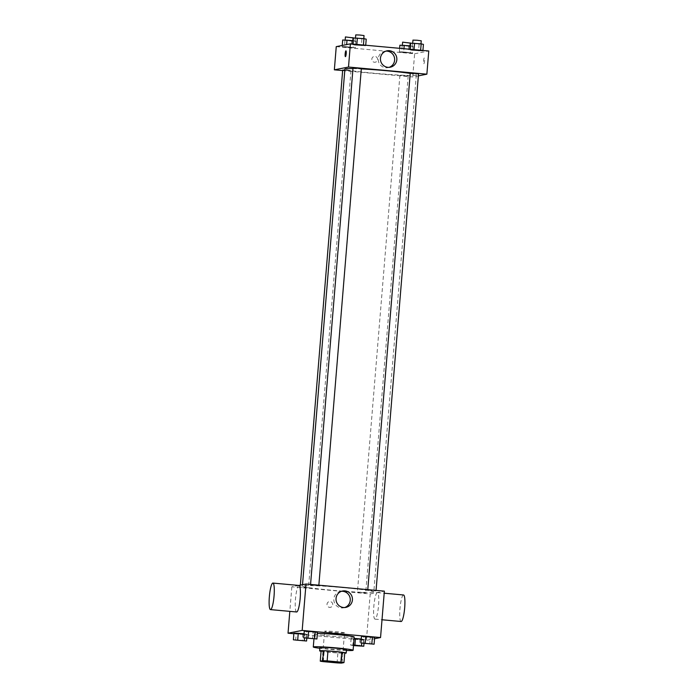 <?xml version="1.0" encoding="UTF-8"?>
<svg xmlns="http://www.w3.org/2000/svg" width="698" height="698" viewBox="0 0 698 698"><rect width="100%" height="100%" fill="white"/><g stroke="black" fill="none" stroke-linecap="round" stroke-linejoin="round"><path stroke-width="0.52" stroke-dasharray="3.49 2.62" d="M344.358 632.955A9.99 0.497 4.7 0 1 333.653 632.484A9.99 0.497 4.7 0 1 324.614 631.245A9.99 0.497 4.7 0 1 334.604 631.568A9.99 0.497 4.7 0 1 344.515 632.885A9.99 0.497 4.7 0 1 344.358 632.955M323.322 661.643L324.142 651.696L337.884 652.953L337.064 662.891M344.786 652.665L342.299 653.162L341.479 663.1M342.299 653.162A12.887 0.646 4.7 0 1 337.884 652.953M324.142 651.696A12.887 0.646 4.7 0 1 321.071 651.225M321.071 651.278A13.314 0.663 -175.3 0 0 330.573 652.412A13.314 0.663 -175.3 0 0 344.733 653.223M346.47 649.725A13.314 0.663 4.7 0 1 346.26 649.821A13.314 0.663 4.7 0 1 330.843 649.096A13.314 0.663 4.7 0 1 319.928 647.543M346.409 650.466A19.972 1.003 4.7 0 1 319.867 648.285M354.2 637.012A19.972 1.003 4.7 0 1 353.886 637.161A19.972 1.003 4.7 0 1 332.475 636.227A19.972 1.003 4.7 0 1 314.379 633.74A19.972 1.003 4.7 0 1 317.363 633.461M295.647 640.319L296.188 633.688L293.919 633.191L307.12 634.386L304.031 633.81L304.851 633.889L304.52 637.963M305.977 638.286L306.518 631.655L304.258 631.149L317.45 632.353L313.123 632.257L312.573 638.888M293.875 633.732L366.398 640.345L374.564 638.731M353.537 645.092L350.588 645.031L351.129 638.4L364.33 639.604L361.241 639.028L362.061 639.098L361.73 643.172M363.187 643.495L363.728 636.864L361.459 636.367L374.66 637.562L370.324 637.466L369.783 644.097M298.796 585.439L291.843 586.809L370.21 593.946L366.398 640.345M291.843 586.809L289.827 611.361M332.728 604.721A2.914 2.862 78.9 0 0 329.308 601.597A2.914 2.862 78.9 0 0 327.057 605.009A2.914 2.862 78.9 0 0 332.728 604.721A2.914 2.862 78.9 0 0 329.308 601.597A2.914 2.862 78.9 0 0 327.065 605.009A2.914 2.862 78.9 0 0 332.728 604.721M373.238 592.183A35.825 1.797 4.7 0 1 334.848 590.508A35.825 1.797 4.7 0 1 302.4 586.05A35.825 1.797 4.7 0 1 338.251 587.192A35.825 1.797 4.7 0 1 373.805 591.913A35.825 1.797 4.7 0 1 373.238 592.183M370.21 593.946L384.362 591.154M318.75 585.727L310.523 585.02L318.75 585.727M308.42 587.768L300.192 587.053L308.42 587.768M365.63 592.977L357.393 592.262L365.63 592.977M367.794 590.194L376.021 590.909L367.794 590.194M296.615 611.98A13.314 2.312 95.2 0 1 295.524 598.509A13.314 2.312 95.2 0 1 299.032 585.456M377.286 592.602A13.314 2.312 -84.8 0 0 373.866 605.986A13.314 2.312 -84.8 0 0 374.983 619.126A13.314 2.312 -84.8 0 0 378.499 606.073A13.314 2.312 -84.8 0 0 377.4 592.602A13.314 2.312 -84.8 0 0 377.286 592.602M403.523 594.975A13.314 2.312 -84.8 0 0 403.409 594.984A13.314 2.312 -84.8 0 0 399.989 608.368A13.314 2.312 -84.8 0 0 401.106 621.499M344.733 607.522A8.35 8.21 -101.1 0 1 333.976 601.205A8.35 8.21 -101.1 0 1 341.531 591.285M410.215 73.43A35.825 1.797 4.7 0 1 416.313 74.939A35.825 1.797 4.7 0 1 415.746 75.21A35.825 1.797 4.7 0 1 377.348 73.526A35.825 1.797 4.7 0 1 344.908 69.067M352.979 68.596A35.825 1.797 4.7 0 1 361.302 68.91M410.232 73.255L418.53 73.936M344.821 70.07L350.92 70.786L342.692 70.079M408.129 76.003L399.902 75.288L408.129 76.003M361.32 68.718L353.022 68.038M342.648 70.585L412.719 76.972L418.372 75.855M336.253 46.635L414.621 53.772L412.719 76.972M377.548 59.574A2.914 2.862 78.9 0 0 374.128 56.459A2.914 2.862 78.9 0 0 371.877 59.871A2.914 2.862 78.9 0 0 377.548 59.574A2.914 2.862 78.9 0 0 374.128 56.459A2.914 2.862 78.9 0 0 371.877 59.871A2.914 2.862 78.9 0 0 377.548 59.574M356.809 44.681L352.481 44.585L354.75 45.082L365.673 45.78L356.809 44.681L352.481 44.585L354.75 45.082L365.673 45.78L356.826 44.428M403.688 51.931L399.361 51.827L401.62 52.333L412.553 53.031L399.361 51.827L412.553 53.031L403.688 51.931L403.95 48.72M414.621 53.772L428.773 50.98M346.478 46.714L342.151 46.618L344.419 47.124L355.343 47.822L342.151 46.618L355.343 47.822L346.478 46.714L346.653 44.585M414.019 49.89L409.691 49.794L411.951 50.3L422.883 50.998L414.019 49.89L409.691 49.794L411.951 50.3L422.883 50.998L414.036 49.637M424.288 57.978A2.914 0.506 -84.8 0 0 423.538 60.909A2.914 0.506 -84.8 0 0 423.782 63.78A2.914 0.506 -84.8 0 0 424.55 60.927A2.914 0.506 -84.8 0 0 424.314 57.978A2.914 0.506 -84.8 0 0 424.288 57.978A2.914 0.506 -84.8 0 0 423.538 60.909A2.914 0.506 -84.8 0 0 423.782 63.78A2.914 0.506 -84.8 0 0 424.55 60.927A2.914 0.506 -84.8 0 0 424.305 57.978A2.914 0.506 -84.8 0 0 424.279 57.978L424.314 57.978M345.44 56.643A2.914 0.506 95.2 0 1 345.414 56.643L345.414 56.643A2.914 0.506 95.2 0 0 346.191 53.711A2.914 0.506 95.2 0 0 345.946 50.841L345.946 50.841M389.144 67.34A8.35 8.21 -101.1 0 1 378.386 61.031A8.35 8.21 -101.1 0 1 385.942 51.111M410.232 43.163L423.433 44.367M420.911 44.14L412.684 43.424L420.911 44.14M409.735 49.244L409.691 49.794M412.501 43.669L411.951 50.3M419.097 44.271L418.556 50.902M422.927 50.448L422.883 50.998M421.252 40.798L412.954 40.109M353.022 37.954L366.223 39.158M363.702 38.931L355.474 38.215L363.702 38.931M352.525 44.035L352.481 44.585M355.291 38.46L354.75 45.082M361.887 39.062L361.346 45.684M365.717 45.239L365.673 45.78M364.042 35.581L355.744 34.9M399.902 45.204L408.766 46.304L413.094 46.408L410.014 45.824M410.581 46.173L402.353 45.466L410.581 46.173M399.649 48.328L399.361 51.827M402.17 45.71L401.62 52.333M408.766 46.304L408.225 52.935M413.094 46.408L412.553 53.031M410.834 45.902L410.284 52.525M410.921 42.831L402.624 42.15M342.692 39.987L351.556 41.095L355.893 41.191L352.804 40.615M353.371 40.964L345.144 40.248L353.371 40.964M342.247 45.449L342.151 46.618M344.96 40.493L344.419 47.124M351.556 41.095L351.015 47.726M355.893 41.191L355.343 47.822M353.624 40.685L353.075 47.316M353.712 37.622L345.414 36.933M371.65 643.949L363.379 643.268M363.728 636.864L370.324 637.466M314.449 638.731L306.169 638.051M306.518 631.655L313.123 632.257M350.588 645.031L353.493 645.589M361.32 645.982L353.528 645.231M351.129 638.4L353.397 638.906L352.856 645.528M353.397 638.906L359.994 639.508L359.453 646.13M359.994 639.508L364.33 639.604L363.998 643.573M364.33 639.604L362.061 639.098M353.502 645.449L353.04 645.318L353.52 645.257M304.119 640.773L295.839 640.092M296.188 633.688L302.792 634.29L302.243 640.921M302.792 634.29L307.12 634.386L306.797 638.356M307.12 634.386L304.851 633.889M342.064 662.707L344.515 632.885M322.153 661.067L324.614 631.245M314.379 633.74L313.96 638.914M374.983 619.126L382.015 619.763M377.4 592.602L384.197 593.213M343.652 607.81L345.842 607.382M340.423 591.424L342.613 590.997M302.513 584.706L302.4 586.05M416.313 74.939L373.805 591.913M376.021 590.909L376.065 590.403M367.724 590.229L367.776 589.644M300.349 585.133L300.192 587.053M350.989 70.76L308.481 587.733M399.902 75.288L357.393 592.262M408.199 75.969L365.691 592.942M310.566 584.435L310.523 585.02M318.855 585.186L318.812 585.701M388.062 67.636L390.252 67.2M384.834 51.251L387.024 50.823M410.895 43.18L410.651 46.147M353.685 37.971L353.441 40.929"/><path stroke-width="1.05" d="M341.907 662.777A9.99 0.497 4.7 0 1 331.201 662.315A9.99 0.497 4.7 0 1 322.153 661.067A9.99 0.497 4.7 0 1 332.152 661.39A9.99 0.497 4.7 0 1 342.064 662.707A9.99 0.497 4.7 0 1 341.907 662.777M340.903 662.14L327.153 660.884A12.887 0.646 4.7 0 0 322.738 660.674L320.26 661.163A12.887 0.646 4.7 0 0 323.322 661.643L337.064 662.891A12.887 0.646 4.7 0 0 341.479 663.1L343.966 662.611A12.887 0.646 4.7 0 0 340.903 662.14L341.715 652.194L327.973 650.946L327.153 660.884M341.715 652.194A12.887 0.646 4.7 0 1 344.786 652.665L343.966 662.611M327.973 650.946A12.887 0.646 4.7 0 0 323.558 650.737L321.071 651.225L320.26 661.163M344.733 653.223A13.314 0.663 -175.3 0 0 346.199 653.04A13.314 0.663 -175.3 0 0 332.981 651.286A13.314 0.663 -175.3 0 0 319.658 650.859A13.314 0.663 -175.3 0 0 321.071 651.278M319.658 650.859L319.928 647.543A13.314 0.663 4.7 0 1 333.26 647.971A13.314 0.663 4.7 0 1 346.47 649.725L346.199 653.04M323.558 650.737L322.738 660.674M319.867 648.285A19.972 1.003 4.7 0 1 313.289 646.994A19.972 1.003 4.7 0 1 333.286 647.639A19.972 1.003 4.7 0 1 353.109 650.266A19.972 1.003 4.7 0 1 352.795 650.414A19.972 1.003 4.7 0 1 346.409 650.466M317.363 633.461A19.972 1.003 4.7 0 1 339.778 634.866A19.972 1.003 4.7 0 1 354.2 637.012L353.109 650.266M297.706 639.909L298.255 633.287L304.031 633.81L293.919 633.191L293.378 639.813L306.579 641.017L293.378 639.813M316.909 638.984L317.45 632.353L308.586 631.245L304.258 631.149L303.709 637.78L316.909 638.984L303.709 637.78M374.564 638.731L380.55 637.553L302.182 630.416L288.03 633.199L293.875 633.732M355.465 638.495L361.241 639.028L354.078 638.469L355.465 638.495L354.916 645.126L353.537 645.092M374.111 644.193L374.66 637.562L372.392 637.065L361.459 636.367L360.918 642.989L374.111 644.193L360.918 642.989M289.827 611.361L288.03 633.199M380.55 637.553L384.362 591.154L305.994 584.017L298.796 585.439M305.994 584.017L302.182 630.416M352.42 599.931A8.35 8.21 -101.1 0 1 336.174 600.777A8.35 8.21 -101.1 0 1 342.613 590.997A8.35 8.21 -101.1 0 1 352.42 599.931M272.909 583.074L299.032 585.456A13.314 2.312 95.2 0 1 300.157 598.596A13.314 2.312 95.2 0 1 296.737 611.98A13.314 2.312 95.2 0 1 296.615 611.98L270.492 609.607A13.314 2.312 95.2 0 1 269.402 596.127A13.314 2.312 95.2 0 1 272.909 583.074A13.314 2.312 95.2 0 1 274.035 596.214A13.314 2.312 95.2 0 1 270.615 609.598A13.314 2.312 95.2 0 1 270.492 609.607M382.015 619.763L401.106 621.499A13.314 2.312 -84.8 0 0 404.622 608.447A13.314 2.312 -84.8 0 0 403.523 594.975L384.197 593.213M341.531 591.285A8.35 8.21 -101.1 0 1 344.733 607.522M302.513 584.706L344.908 69.067A35.825 1.797 4.7 0 1 352.979 68.596M361.302 68.91A35.825 1.797 4.7 0 1 410.215 73.43M376.065 590.403L418.53 73.936L414.76 73.412L410.232 73.255L367.776 589.644M300.349 585.133L342.692 70.079L344.821 70.07M310.566 584.435L353.022 68.038L357.184 68.177L361.32 68.718L318.855 585.186M418.372 75.855L426.871 74.18L348.503 67.043L334.351 69.826L342.648 70.585M426.871 74.18L428.773 50.98L350.405 43.843L336.253 46.635L334.351 69.826M350.405 43.843L348.503 67.043M396.83 59.758A8.35 8.21 -101.1 0 1 380.584 60.595A8.35 8.21 -101.1 0 1 387.024 50.823A8.35 8.21 -101.1 0 1 396.83 59.758M345.44 56.643A2.914 0.506 95.2 0 1 345.414 56.643A2.914 0.506 95.2 0 1 345.178 53.694A2.914 0.506 95.2 0 1 345.946 50.841A2.914 0.506 95.2 0 1 346.191 53.711A2.914 0.506 95.2 0 1 345.44 56.643A2.914 0.506 95.2 0 1 345.178 53.694A2.914 0.506 95.2 0 1 345.946 50.841M385.942 51.111A8.35 8.21 -101.1 0 1 389.144 67.34M422.927 50.448L423.433 44.367L421.164 43.861L410.232 43.163L409.735 49.244M421.164 43.861L420.641 50.239M414.56 43.267L414.036 49.637M412.701 43.224L412.954 40.109L417.116 40.248L421.252 40.798L420.999 43.852M365.717 45.239L366.223 39.158L363.955 38.652L353.022 37.954L352.525 44.035M363.955 38.652L363.431 45.03M357.359 38.05L356.826 44.428M355.491 38.006L355.744 34.9L359.915 35.031L364.042 35.581L363.789 38.634M410.014 45.824L399.902 45.204L399.649 48.328M404.229 45.3L403.95 48.72M402.371 45.257L402.624 42.15L410.895 43.18M352.804 40.615L342.692 39.987L342.247 45.449M347.028 40.083L346.653 44.585M345.161 40.048L345.414 36.933L353.685 37.971M363.379 643.268L371.668 643.931M374.66 637.562L372.392 637.065L371.851 643.687M372.392 637.065L365.796 636.463L365.246 643.085M365.796 636.463L361.459 636.367M306.16 638.042L314.449 638.749M317.45 632.353L315.182 631.847L314.641 638.478M315.182 631.847L308.586 631.245L308.036 637.876M308.586 631.245L304.258 631.149M353.493 645.589L363.78 646.226L354.916 645.126M353.528 645.231L361.32 645.982M363.998 643.573L363.78 646.226M361.73 643.172L361.52 645.729M353.52 645.257L361.328 645.999L353.502 645.449M295.83 640.075L304.119 640.781M306.797 638.356L306.579 641.017M304.52 637.963L304.311 640.511M298.255 633.287L293.919 633.191M313.96 638.914L313.289 646.994"/></g></svg>
